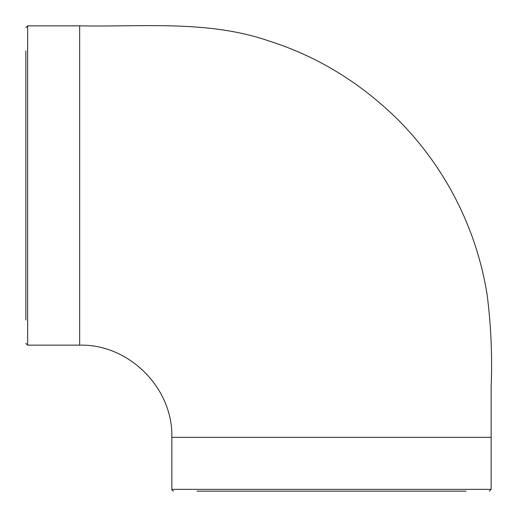 <?xml version="1.0" encoding="UTF-8"?>
<svg xmlns="http://www.w3.org/2000/svg" width="517" height="517" viewBox="0 0 517 517"><rect width="100%" height="100%" fill="white"/><g stroke="black" fill="none" stroke-linecap="round" stroke-linejoin="round"><path stroke-width="0.78" d="M25.85 50.97L25.85 320.029M196.971 491.15L466.03 491.15M25.85 343.346L27.647 345.143L27.647 25.856L25.85 27.647M27.647 25.856L79.663 25.856L79.663 345.143C128.927 343.876 173.124 388.073 171.857 437.337L171.857 489.353C171.489 489.767 172.083 490.368 173.654 491.15M79.663 25.85C142.834 27.104 208.196 19.833 269.609 41.179C317.264 56.411 359.813 82.352 397.263 119C408.908 130.607 419.591 143.035 429.317 156.289C439.476 170.151 448.459 184.731 456.272 200.04C471.433 229.826 481.695 261.208 487.053 294.192C491.021 324.831 492.384 355.625 491.15 386.574L491.144 489.353L171.857 489.353M491.144 437.337L171.857 437.337M27.647 345.143L79.663 345.143M491.144 489.353L489.353 491.15"/></g></svg>
